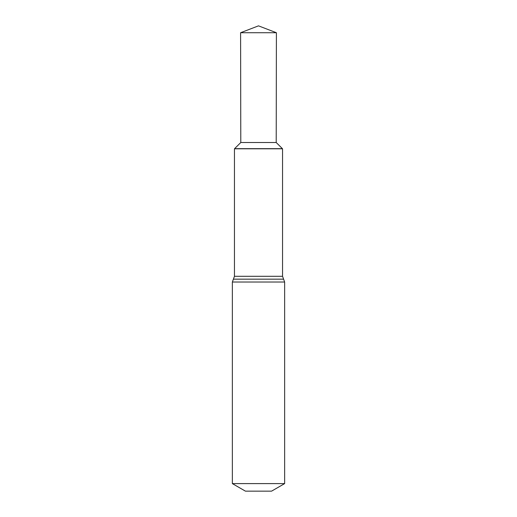 <?xml version="1.0" encoding="UTF-8"?>
<svg xmlns="http://www.w3.org/2000/svg" width="517" height="517" viewBox="0 0 517 517"><rect width="100%" height="100%" fill="white"/><g stroke="black" fill="none" stroke-linecap="round" stroke-linejoin="round"><path stroke-width="0.78" d="M276.207 142.518L240.793 142.518L234.453 148.799L282.547 148.799L276.207 142.518L276.408 32.726L258.5 25.85L240.592 32.726L276.408 32.726L276.207 142.518L282.405 148.657L234.595 148.657L282.405 148.657M234.453 148.799L234.453 276.298L282.547 276.298L282.547 148.799M282.547 276.298L284.641 282.023L284.641 483.602L232.359 483.602L232.359 282.023L284.641 282.023M232.359 483.602L245.433 491.15L271.567 491.15L284.641 483.602M234.453 276.298L233.406 279.161L283.594 279.161M233.406 279.161L232.359 282.023M240.793 142.518L240.592 32.726M258.5 25.85L276.408 32.726"/></g></svg>
